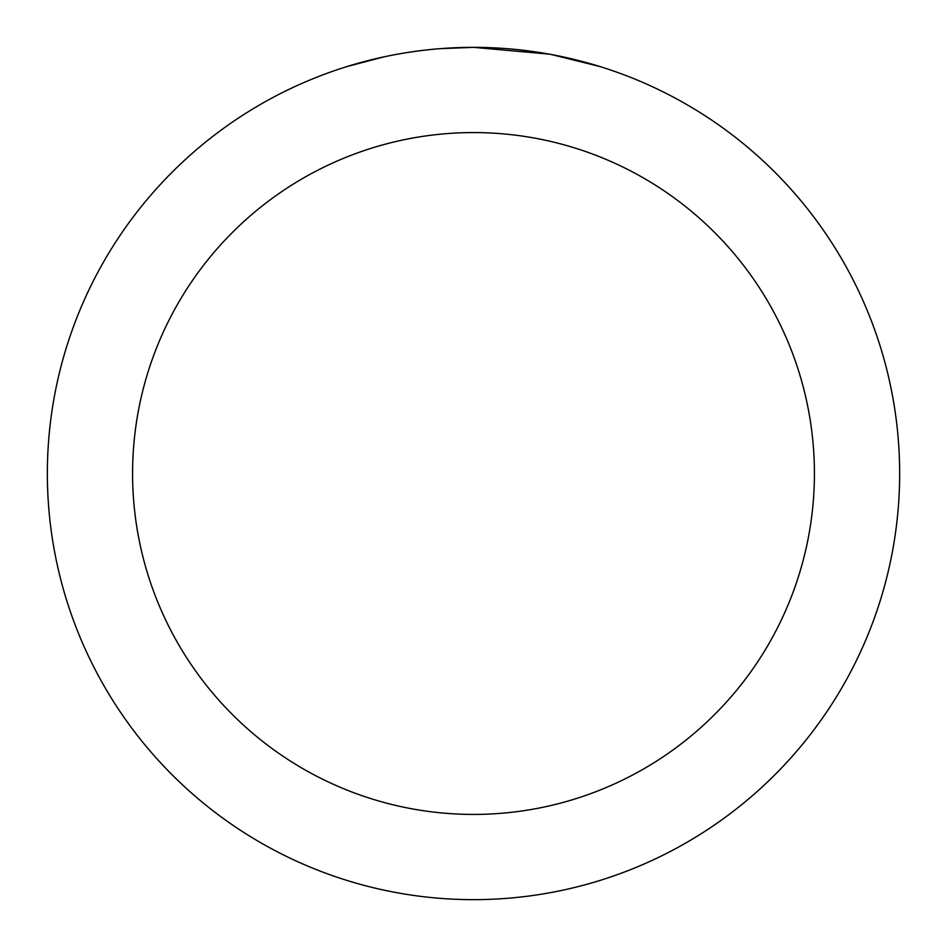 <?xml version="1.0" encoding="UTF-8"?>
<svg xmlns="http://www.w3.org/2000/svg" width="947" height="947" viewBox="0 0 947 947"><rect width="100%" height="100%" fill="white"/><g stroke="black" fill="none" stroke-linecap="round" stroke-linejoin="round"><path stroke-width="1.42" d="M481.999 47.433L487.918 47.599M525.976 50.593L527.775 50.818M549.201 54.133L473.5 47.35A426.15 426.15 0 0 1 899.65 473.5A426.15 426.15 0 0 1 473.5 899.65A426.15 426.15 0 0 1 47.35 473.5A426.15 426.15 0 0 1 473.5 47.35L440.201 48.652M551.213 54.5L600.102 66.598M473.5 132.58A340.92 340.92 0 0 1 814.42 473.5A340.92 340.92 0 0 1 473.5 814.42A340.92 340.92 0 0 1 132.58 473.5A340.92 340.92 0 0 1 473.5 132.58M425.44 50.073L420.243 50.688M346.91 66.598L384.044 56.844M409.791 52.144L417.627 51.031M408.346 52.357L420.243 50.7M442.261 48.498L449.044 48.06"/></g></svg>
